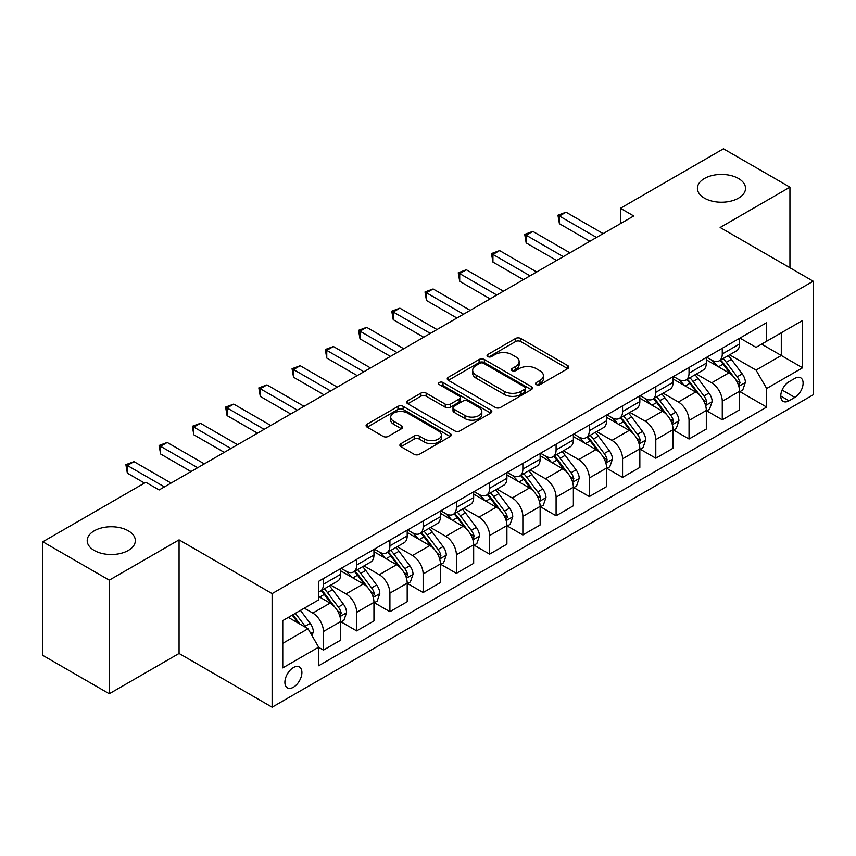 <?xml version="1.0" encoding="UTF-8"?>
<svg xmlns="http://www.w3.org/2000/svg" width="856" height="856" viewBox="0 0 856 856"><rect width="100%" height="100%" fill="white"/><g stroke="black" fill="none" stroke-linecap="round" stroke-linejoin="round"><path stroke-width="1.28" d="M536.359 384.644A2.579 1.487 0 0 0 540.008 384.644L567.742 368.626A3.692 2.129 0 0 0 568.823 367.128A3.692 2.129 0 0 0 567.742 365.619L520.758 338.495A3.692 2.129 0 0 0 515.547 338.495L487.813 354.502A2.579 1.487 0 0 0 487.053 355.561A2.579 1.487 0 0 0 487.813 356.61A2.579 1.487 0 0 0 491.462 356.61L495.057 354.545A11.813 6.816 0 0 1 511.76 354.545L515.676 356.802A11.813 6.816 0 0 1 519.132 361.628A11.813 6.816 0 0 1 515.676 366.443L512.081 368.519A2.579 1.487 0 0 0 511.332 369.567A2.579 1.487 0 0 0 512.081 370.627A2.579 1.487 0 0 0 515.74 370.627L519.325 368.551A11.813 6.816 0 0 1 536.027 368.551L539.943 370.819A11.813 6.816 0 0 1 543.4 375.634A11.813 6.816 0 0 1 539.943 380.46L536.359 382.525A2.579 1.487 0 0 0 535.599 383.584A2.579 1.487 0 0 0 536.359 384.644L536.359 382.525M128.282 530.806A24.064 13.889 0 0 0 102.057 527.799A24.064 13.889 0 0 0 87.205 540.639A24.064 13.889 0 0 0 94.246 550.462A24.064 13.889 0 0 0 120.471 553.468A24.064 13.889 0 0 0 135.334 540.639A24.064 13.889 0 0 0 128.282 530.806M738.482 178.508A24.064 13.889 0 0 0 712.256 175.501A24.064 13.889 0 0 0 697.405 188.341A24.064 13.889 0 0 0 704.456 198.164A24.064 13.889 0 0 0 730.682 201.171A24.064 13.889 0 0 0 745.533 188.341A24.064 13.889 0 0 0 738.482 178.508M293.394 687.24A12.038 6.944 120 0 0 301.259 676.636A12.038 6.944 120 0 0 299.407 666.995A12.038 6.944 120 0 0 293.394 667.584A12.038 6.944 120 0 0 285.54 678.187A12.038 6.944 120 0 0 287.381 687.828A12.038 6.944 120 0 0 293.394 687.24M400.972 443.665A3.692 2.129 0 0 0 399.891 445.174A3.692 2.129 0 0 0 400.972 446.682L414.154 454.29A3.692 2.129 0 0 0 419.365 454.29L450.17 436.507A3.692 2.129 0 0 0 451.251 435.009A3.692 2.129 0 0 0 450.17 433.5L403.187 406.375A3.692 2.129 0 0 0 397.965 406.375L367.171 424.159A3.692 2.129 0 0 0 366.09 425.657A3.692 2.129 0 0 0 367.171 427.165L383.092 436.357A3.692 2.129 0 0 0 388.314 436.357L401.496 428.749A3.692 2.129 0 0 0 402.577 427.24A3.692 2.129 0 0 0 401.496 425.732L393.6 421.184A9.876 5.703 0 0 1 390.711 417.15A9.876 5.703 0 0 1 396.799 411.886A9.876 5.703 0 0 1 407.563 413.116L438.486 430.975A9.876 5.703 0 0 1 441.375 435.009A9.876 5.703 0 0 1 435.287 440.273A9.876 5.703 0 0 1 424.523 439.032L419.365 436.057A3.692 2.129 0 0 0 414.154 436.057L400.972 443.665L400.972 446.682M179.065 539.869L109.268 580.165L42.8 541.784L42.8 655.386L109.268 693.756L179.065 653.46L272.122 707.195L272.122 593.593L179.065 539.869L179.065 653.46M789.938 267.778L789.938 187.186L720.142 227.482L813.2 281.207L272.122 593.593M789.938 187.186L723.459 148.805L620.429 208.297L620.429 223.641M42.8 541.784L145.83 482.303L159.12 489.974L633.729 215.969L620.429 208.297M495.314 407.435A3.692 2.129 0 0 0 500.535 407.435L531.33 389.651A3.692 2.129 0 0 0 532.411 388.143A3.692 2.129 0 0 0 531.33 386.634L484.357 359.509A3.692 2.129 0 0 0 479.135 359.509L448.341 377.293A3.692 2.129 0 0 0 447.26 378.801A3.692 2.129 0 0 0 448.341 380.31L495.314 407.435M440.369 385.2A2.579 1.487 0 0 1 442.991 385.564L442.991 382.493L490.745 410.067A3.692 2.129 0 0 1 491.825 411.575A3.692 2.129 0 0 1 490.745 413.084L459.95 430.857A3.692 2.129 0 0 1 454.729 430.857L407.756 403.743L407.756 400.726A3.692 2.129 0 0 0 406.675 402.234A3.692 2.129 0 0 0 407.756 403.743M407.756 400.726L420.938 393.118A3.692 2.129 0 0 1 426.16 393.118L445.206 404.118A3.692 2.129 0 0 0 450.427 404.118L459.169 399.067A3.692 2.129 0 0 0 460.25 397.559A3.692 2.129 0 0 0 459.169 396.05L439.331 384.601A2.579 1.487 0 0 1 438.582 383.552A2.579 1.487 0 0 1 440.177 382.172A2.579 1.487 0 0 1 442.991 382.493M794.85 378.384L789.007 381.755A11.652 6.73 120 0 0 781.389 392.027A11.652 6.73 120 0 0 783.176 401.368A11.652 6.73 120 0 0 789.007 400.79L794.85 397.419A11.652 6.73 120 0 0 802.468 387.147A11.652 6.73 120 0 0 800.681 377.806A11.652 6.73 120 0 0 794.85 378.384M272.122 707.195L813.2 394.809L813.2 281.207M739.948 338.088L756.03 347.375L766.666 341.234L766.666 322.659L318.657 581.31L318.657 599.885L282.758 620.611L282.758 667.894L318.657 647.168L318.657 665.743L766.666 407.082L766.666 388.506L756.03 370.092L729.601 354.823M766.666 341.234L802.564 320.508L802.564 367.791L766.666 388.506M109.268 580.165L109.268 693.756M761.615 344.144L781.293 355.507L781.293 332.791L802.564 320.508M756.03 370.092L781.293 355.507L802.564 367.791M282.758 643.327L308.021 628.753L288.344 617.39M318.657 647.329L323.44 650.089L323.44 631.514A15.044 8.688 -120 0 0 312.804 613.089L304.297 608.177M323.44 650.089L340.72 640.106L340.72 621.531A15.044 8.688 -120 0 0 330.084 603.116L318.657 596.514M341.127 621.916L356.674 630.893L356.674 612.329A15.044 8.688 -120 0 0 346.038 593.904L330.769 585.087M356.674 630.893L373.954 620.921L373.954 602.346A15.044 8.688 -120 0 0 363.319 583.92L340.72 570.877M374.361 602.731L389.908 611.708L389.908 593.133A15.044 8.688 -120 0 0 379.272 574.718L364.003 565.902M389.908 611.708L407.199 601.736L407.199 583.161A15.044 8.688 -120 0 0 396.563 564.735L373.954 551.692M407.595 583.546L423.153 592.523L423.153 573.948A15.044 8.688 -120 0 0 412.517 555.523L397.238 546.706M423.153 592.523L440.433 582.54L440.433 563.965A15.044 8.688 -120 0 0 429.798 545.55L407.199 532.496M440.829 564.35L456.387 573.338L456.387 554.763A15.044 8.688 -120 0 0 445.751 536.337L430.482 527.521M456.387 573.338L473.668 563.355L473.668 544.78A15.044 8.688 -120 0 0 463.032 526.354L440.433 513.311M474.064 545.165L489.621 554.142L489.621 535.567A15.044 8.688 -120 0 0 478.986 517.152L463.717 508.336M489.621 554.142L506.902 544.17L506.902 525.595A15.044 8.688 -120 0 0 496.266 507.169L473.668 494.126M507.298 525.98L522.856 534.957L522.856 516.382A15.044 8.688 -120 0 0 512.22 497.957L496.951 489.14M522.856 534.957L540.136 524.974L540.136 506.399A15.044 8.688 -120 0 0 529.5 487.984L506.902 474.93M540.532 506.784L556.09 515.772L556.09 497.197A15.044 8.688 -120 0 0 545.454 478.772L530.185 469.955M556.09 515.772L573.37 505.789L573.37 487.214A15.044 8.688 -120 0 0 562.734 468.799L540.136 455.745M573.766 487.599L589.324 496.576L589.324 478.001A15.044 8.688 -120 0 0 578.688 459.586L563.419 450.77M589.324 496.576L606.604 486.604L606.604 468.029A15.044 8.688 -120 0 0 595.969 449.603L573.37 436.56M607.011 468.414L622.558 477.391L622.558 458.816A15.044 8.688 -120 0 0 611.922 440.391L596.653 431.585M622.558 477.391L639.839 467.419L639.839 448.844A15.044 8.688 -120 0 0 629.203 430.418L606.604 417.375M640.245 449.218L655.792 458.206L655.792 439.631A15.044 8.688 -120 0 0 645.157 421.205L629.888 412.389M655.792 458.206L673.083 448.223L673.083 429.648A15.044 8.688 -120 0 0 662.448 411.233L639.839 398.179M673.479 430.033L689.037 439.01L689.037 420.435A15.044 8.688 -120 0 0 678.401 402.02L663.122 393.204M689.037 439.01L706.318 429.038L706.318 410.463A15.044 8.688 -120 0 0 695.682 392.037L673.083 378.994M706.714 410.848L722.271 419.825L722.271 401.25A15.044 8.688 -120 0 0 711.636 382.835L696.367 374.019M722.271 419.825L739.552 409.853L739.552 391.278A15.044 8.688 -120 0 0 728.916 372.852L706.318 359.809M706.714 357.273L711.636 360.109A15.044 8.688 -120 0 0 719.158 360.858A15.044 8.688 -120 0 0 722.271 353.967L722.271 348.296M673.479 376.458L678.401 379.304A15.044 8.688 -120 0 0 685.913 380.043A15.044 8.688 -120 0 0 689.037 373.163L689.037 367.481M640.245 395.643L645.157 398.489A15.044 8.688 -120 0 0 652.679 399.228A15.044 8.688 -120 0 0 655.792 392.348L655.792 386.666M607.011 414.839L611.922 417.675A15.044 8.688 -120 0 0 619.444 418.424A15.044 8.688 -120 0 0 622.558 411.533L622.558 405.851M573.766 434.024L578.688 436.86A15.044 8.688 -120 0 0 586.21 437.609A15.044 8.688 -120 0 0 589.324 430.729L589.324 425.047M540.532 453.209L545.454 456.055A15.044 8.688 -120 0 0 552.976 456.794A15.044 8.688 -120 0 0 556.09 449.914L556.09 444.232M507.298 472.405L512.22 475.24A15.044 8.688 -120 0 0 519.742 475.99A15.044 8.688 -120 0 0 522.856 469.099L522.856 463.417M474.064 491.59L478.986 494.426A15.044 8.688 -120 0 0 486.508 495.175A15.044 8.688 -120 0 0 489.621 488.295L489.621 482.613M440.829 510.775L445.751 513.621A15.044 8.688 -120 0 0 453.273 514.36A15.044 8.688 -120 0 0 456.387 507.48L456.387 501.798M407.595 529.971L412.517 532.807A15.044 8.688 -120 0 0 420.029 533.556A15.044 8.688 -120 0 0 423.153 526.665L423.153 520.983M374.361 549.156L379.272 551.992A15.044 8.688 -120 0 0 386.794 552.741A15.044 8.688 -120 0 0 389.908 545.85L389.908 540.179M341.127 568.341L346.038 571.187A15.044 8.688 -120 0 0 353.56 571.926A15.044 8.688 -120 0 0 356.674 565.046L356.674 559.364M739.948 391.663L766.666 407.082M719.158 360.858L736.438 350.874A15.044 8.688 -120 0 0 739.552 343.994L739.552 338.313M685.913 380.043L703.204 370.07A15.044 8.688 -120 0 0 706.318 363.179L706.318 357.498M652.679 399.228L669.959 389.255A15.044 8.688 -120 0 0 673.083 382.365L673.083 376.694M619.444 418.424L636.725 408.44A15.044 8.688 -120 0 0 639.839 401.56L639.839 395.879M586.21 437.609L603.491 427.636A15.044 8.688 -120 0 0 606.604 420.745L606.604 415.064M552.976 456.794L570.257 446.821A15.044 8.688 -120 0 0 573.37 439.93L573.37 434.26M519.742 475.99L537.022 466.006A15.044 8.688 -120 0 0 540.136 459.126L540.136 453.445M486.508 495.175L503.788 485.202A15.044 8.688 -120 0 0 506.902 478.311L506.902 472.63M453.273 514.36L470.554 504.387A15.044 8.688 -120 0 0 473.668 497.497L473.668 491.815M420.029 533.556L437.32 523.572A15.044 8.688 -120 0 0 440.433 516.692L440.433 511.011M386.794 552.741L404.075 542.758A15.044 8.688 -120 0 0 407.199 535.877L407.199 530.196M353.56 571.926L370.841 561.953A15.044 8.688 -120 0 0 373.954 555.062L373.954 549.381M318.657 591.721A15.044 8.688 -120 0 0 320.326 591.122L337.606 581.138A15.044 8.688 -120 0 0 340.72 574.258L340.72 568.577M320.326 591.122A15.044 8.688 -120 0 0 323.44 584.231L323.44 578.549M308.021 628.753L318.657 647.168M537.386 385.007L539.943 383.531A11.813 6.816 0 0 0 543.4 378.705L543.4 375.634M519.132 361.628L519.132 364.699A11.813 6.816 0 0 1 515.676 369.514L513.119 370.99M567.688 368.658L520.758 341.565A3.692 2.129 0 0 0 515.547 341.565L488.851 356.973M531.287 389.683L484.357 362.58A3.692 2.129 0 0 0 479.135 362.58L448.384 380.332M524.803 389.202A2.579 1.487 0 0 0 525.563 388.143A2.579 1.487 0 0 0 524.803 387.083L483.576 363.286A2.579 1.487 0 0 0 479.916 363.286L476.139 365.469A11.813 6.816 0 0 0 472.673 370.284A11.813 6.816 0 0 0 476.139 375.11L504.323 391.385A11.813 6.816 0 0 0 521.026 391.385L524.803 389.202L524.803 392.273A2.579 1.487 0 0 0 525.563 391.213L525.563 388.143M472.673 370.284L472.673 373.355A11.813 6.816 0 0 0 476.139 378.181L476.139 375.11M524.803 392.273L521.026 394.455A11.813 6.816 0 0 1 504.323 394.455L476.139 378.181M407.809 403.765L420.938 396.189L420.938 393.118M460.25 397.559L460.25 400.629A3.692 2.129 0 0 1 459.169 402.138L450.427 407.189A3.692 2.129 0 0 1 445.206 407.189L426.16 396.189A3.692 2.129 0 0 0 420.938 396.189M442.991 385.564L490.702 413.106M464.979 415.524A9.876 5.703 0 0 0 475.733 416.765A9.876 5.703 0 0 0 481.832 411.501A9.876 5.703 0 0 0 478.943 407.467L468.039 401.175A3.692 2.129 0 0 0 462.829 401.175L454.076 406.226A3.692 2.129 0 0 0 452.995 407.734A3.692 2.129 0 0 0 454.076 409.243L464.979 415.524L464.979 418.595A9.876 5.703 0 0 0 475.733 419.836A9.876 5.703 0 0 0 481.832 414.572L481.832 411.501M452.995 407.734L452.995 410.805A3.692 2.129 0 0 0 454.076 412.303L454.076 409.243M464.979 418.595L454.076 412.303M441.375 435.009L441.375 438.069A9.876 5.703 0 0 1 435.287 443.344A9.876 5.703 0 0 1 424.523 442.103L419.365 439.128A3.692 2.129 0 0 0 414.154 439.128L401.025 446.714M390.711 417.15L390.711 420.221A9.876 5.703 0 0 0 393.6 424.244L393.6 421.184M401.443 428.781L393.6 424.244M450.117 436.539L403.187 409.446A3.692 2.129 0 0 0 397.965 409.446L367.224 427.198M739.552 391.888L742.74 390.047L745.394 382.365A9.962 5.757 -120 0 0 742.216 373.89L731.356 359.381A28.762 16.606 -120 0 0 728.221 355.625M717.414 366.208A28.762 16.606 -120 0 0 711.518 360.044M738.642 385.789L740.023 382.793A9.962 5.757 -120 0 0 737.166 376.8L726.305 362.302A28.762 16.606 -120 0 0 723.16 358.536M720.485 360.087A23.882 13.782 60 0 1 724.411 364.538L733.603 376.811M719.971 360.387A28.762 16.606 60 0 1 723.117 364.142L730.339 373.783M596.504 237.454L559.417 216.044L566.062 212.202L603.148 233.624M589.859 241.296L559.417 223.716L559.417 216.044L557.952 215.198L566.062 212.202M559.417 223.716L557.952 215.198M706.318 411.073L709.506 409.232L712.16 401.56A9.962 5.757 -120 0 0 708.982 393.075L698.122 378.566A28.762 16.606 -120 0 0 694.976 374.81M684.179 385.403A28.762 16.606 -120 0 0 678.284 379.24M705.408 404.974L706.788 401.988A9.962 5.757 -120 0 0 703.932 395.986L693.071 381.487A28.762 16.606 -120 0 0 689.925 377.731M687.25 379.272A23.882 13.782 60 0 1 691.167 383.734L700.369 396.007M686.737 379.572A28.762 16.606 60 0 1 689.872 383.328L697.094 392.968M673.083 430.268L676.272 428.417L678.926 420.745A9.962 5.757 -120 0 0 675.748 412.26L664.887 397.762A28.762 16.606 -120 0 0 661.742 393.995M650.945 404.588A28.762 16.606 -120 0 0 645.05 398.425M672.174 424.159L673.544 421.173A9.962 5.757 -120 0 0 670.697 415.181L659.837 400.672A28.762 16.606 -120 0 0 656.691 396.916M654.016 398.457A23.882 13.782 60 0 1 657.932 402.919L667.134 415.192M653.503 398.757A28.762 16.606 60 0 1 656.638 402.523L663.86 412.164M639.839 449.454L643.038 447.613L645.692 439.93A9.962 5.757 -120 0 0 642.514 431.445L631.653 416.947A28.762 16.606 -120 0 0 628.507 413.191M617.7 423.774A28.762 16.606 -120 0 0 611.815 417.61M638.94 443.355L640.309 440.359A9.962 5.757 -120 0 0 637.463 434.367L626.592 419.868A28.762 16.606 -120 0 0 623.457 416.102M620.782 417.653A23.882 13.782 60 0 1 624.698 422.104L633.889 434.377M620.268 417.953A28.762 16.606 60 0 1 623.403 421.708L630.626 431.349M563.269 256.65L526.173 235.229L532.828 231.398L569.914 252.809M556.625 260.481L526.173 242.911L526.173 235.229L524.717 234.384L532.828 231.398M526.173 242.911L524.717 234.384M530.035 275.835L492.938 254.425L499.594 250.583L536.68 271.994M523.39 279.677L492.938 262.096L492.938 254.425L491.483 253.579L499.594 250.583M492.938 262.096L491.483 253.579M496.801 295.02L459.704 273.61L466.349 269.768L503.446 291.19M490.146 298.862L459.704 281.282L459.704 273.61L458.249 272.764L466.349 269.768M459.704 281.282L458.249 272.764M606.604 468.639L609.804 466.798L612.457 459.126A9.962 5.757 -120 0 0 609.279 450.641L598.408 436.132A28.762 16.606 -120 0 0 595.273 432.376M584.466 442.969A28.762 16.606 -120 0 0 578.581 436.806M605.695 462.54L606.861 461.288L607.075 459.544A9.962 5.757 -120 0 0 604.229 453.552L593.358 439.053A28.762 16.606 -120 0 0 590.223 435.297M587.548 436.838A23.882 13.782 60 0 1 591.464 441.3L600.655 453.573M587.034 437.138A28.762 16.606 60 0 1 590.169 440.894L597.392 450.534M463.567 314.216L426.47 292.795L433.115 288.964L470.212 310.375M456.911 318.047L426.47 300.477L426.47 292.795L425.004 291.95L433.115 288.964M426.47 300.477L425.004 291.95M573.37 487.834L576.559 485.983L579.223 478.311A9.962 5.757 -120 0 0 576.045 469.826L565.174 455.328A28.762 16.606 -120 0 0 562.039 451.561M551.232 462.154A28.762 16.606 -120 0 0 545.347 455.991M572.461 481.725L573.841 478.739A9.962 5.757 -120 0 0 570.984 472.747L560.124 458.238A28.762 16.606 -120 0 0 556.988 454.483M554.313 456.023A23.882 13.782 60 0 1 558.23 460.485L567.421 472.758M553.8 456.323A28.762 16.606 60 0 1 556.935 460.079L564.158 469.719M540.136 507.02L543.325 505.179L545.989 497.497A9.962 5.757 -120 0 0 542.8 489.011L531.94 474.513A28.762 16.606 -120 0 0 528.805 470.757M517.998 481.34A28.762 16.606 -120 0 0 512.113 475.176M539.226 500.91L540.393 499.669L540.607 497.925A9.962 5.757 -120 0 0 537.75 491.933L526.889 477.434A28.762 16.606 -120 0 0 523.754 473.668M521.079 475.219A23.882 13.782 60 0 1 524.995 479.67L534.187 491.943M520.555 475.508A28.762 16.606 60 0 1 523.701 479.274L530.923 488.915M506.902 526.205L510.09 524.364L512.755 516.692A9.962 5.757 -120 0 0 509.566 508.207L498.706 493.698A28.762 16.606 -120 0 0 495.57 489.942M484.764 500.525A28.762 16.606 -120 0 0 478.879 494.361M505.992 520.106L507.373 517.11A9.962 5.757 -120 0 0 504.516 511.118L493.655 496.619A28.762 16.606 -120 0 0 490.52 492.863M487.834 494.404A23.882 13.782 60 0 1 491.761 498.855L500.953 511.128M487.321 494.704A28.762 16.606 60 0 1 490.467 498.46L497.689 508.1M473.668 545.39L476.856 543.549L479.51 535.877A9.962 5.757 -120 0 0 476.332 527.392L465.471 512.894A28.762 16.606 -120 0 0 462.336 509.127M451.529 519.72A28.762 16.606 -120 0 0 445.634 513.557M472.758 539.291L474.138 536.305A9.962 5.757 -120 0 0 471.281 530.313L460.421 515.804A28.762 16.606 -120 0 0 457.275 512.048M454.6 513.589A23.882 13.782 60 0 1 458.527 518.051L467.718 530.324M454.087 513.889A28.762 16.606 60 0 1 457.232 517.645L464.455 527.285M440.433 564.586L443.622 562.745L446.276 555.062A9.962 5.757 -120 0 0 443.098 546.577L432.237 532.079A28.762 16.606 -120 0 0 429.091 528.323M418.295 538.905A28.762 16.606 -120 0 0 412.399 532.742M439.524 558.476L440.904 555.49A9.962 5.757 -120 0 0 438.047 549.499L427.187 534.989A28.762 16.606 -120 0 0 424.041 531.234M421.366 532.785A23.882 13.782 60 0 1 425.282 537.236L434.484 549.509M420.852 533.074A28.762 16.606 60 0 1 423.988 536.84L431.21 546.481M430.322 333.401L393.236 311.991L399.88 308.149L436.977 329.56M423.677 337.243L393.236 319.663L393.236 311.991L391.77 311.145L399.88 308.149M393.236 319.663L391.77 311.145M397.088 352.586L360.002 331.176L366.646 327.334L403.743 348.756M390.443 356.428L360.002 338.848L360.002 331.176L358.536 330.33L366.646 327.334M360.002 338.848L358.536 330.33M363.854 371.782L326.767 350.361L333.412 346.53L370.498 367.941M357.209 375.613L326.767 358.043L326.767 350.361L325.301 349.515L333.412 346.53M326.767 358.043L325.301 349.515M330.619 390.967L293.533 369.557L300.178 365.715L337.264 387.126M323.975 394.809L293.533 377.229L293.533 369.557L292.067 368.711L300.178 365.715M293.533 377.229L292.067 368.711M297.385 410.152L260.288 388.742L266.944 384.9L304.03 406.311M290.74 413.994L260.288 396.414L260.288 388.742L258.833 387.896L266.944 384.9M260.288 396.414L258.833 387.896M407.199 583.771L410.388 581.93L413.041 574.258A9.962 5.757 -120 0 0 409.864 565.773L399.003 551.264A28.762 16.606 -120 0 0 395.857 547.508M385.061 558.091A28.762 16.606 -120 0 0 379.165 551.927M406.29 577.672L407.659 574.676A9.962 5.757 -120 0 0 404.813 568.684L393.953 554.185A28.762 16.606 -120 0 0 390.807 550.419M388.132 551.97A23.882 13.782 60 0 1 392.048 556.421L401.25 568.694M387.618 552.27A28.762 16.606 60 0 1 390.753 556.025L397.976 565.666M264.151 429.338L227.054 407.927L233.709 404.086L270.796 425.507M257.506 433.179L227.054 415.599L227.054 407.927L225.599 407.082L233.709 404.086M227.054 415.599L225.599 407.082M373.954 602.956L377.154 601.115L379.807 593.443A9.962 5.757 -120 0 0 376.629 584.958L365.769 570.46A28.762 16.606 -120 0 0 362.623 566.693M351.816 577.286A28.762 16.606 -120 0 0 345.931 571.123M373.055 596.857L374.425 593.871A9.962 5.757 -120 0 0 371.579 587.869L360.708 573.37A28.762 16.606 -120 0 0 357.573 569.615M354.898 571.155A23.882 13.782 60 0 1 358.814 575.617L368.005 587.89M354.384 571.455A28.762 16.606 60 0 1 357.519 575.211L364.742 584.851M230.917 448.533L193.82 427.112L200.465 423.281L237.561 444.692M224.261 452.364L193.82 434.795L193.82 427.112L192.365 426.277L200.465 423.281M193.82 434.795L192.365 426.277M340.72 622.152L343.919 620.311L346.573 612.629A9.962 5.757 -120 0 0 343.395 604.143L332.524 589.645A28.762 16.606 -120 0 0 329.389 585.889M339.811 616.042L341.191 613.057A9.962 5.757 -120 0 0 338.345 607.065L327.474 592.555A28.762 16.606 -120 0 0 324.338 588.8M321.663 590.351A23.882 13.782 60 0 1 325.58 594.802L334.771 607.075M321.15 590.64A28.762 16.606 60 0 1 324.285 594.406L331.507 604.047M197.683 467.718L160.586 446.308L167.23 442.466L204.327 463.877M191.027 471.56L160.586 453.98L160.586 446.308L159.12 445.462L167.23 442.466M160.586 453.98L159.12 445.462M312.012 635.655L313.339 631.814A9.962 5.757 -120 0 0 310.161 623.328L300.467 610.392M306.009 627.587A9.962 5.757 -120 0 0 305.1 626.25L295.406 613.313M292.913 614.747L299.878 624.045M292.217 615.154L298.123 623.04M164.438 486.904L127.351 465.493L133.996 461.651L171.093 483.073M144.504 483.073L127.351 473.165L127.351 465.493L125.886 464.648L133.996 461.651M127.351 473.165L125.886 464.648M312.804 613.089L330.084 603.116M346.038 593.904L363.319 583.92M379.272 574.718L396.563 564.735M412.517 555.523L429.798 545.55M445.751 536.337L463.032 526.354M478.986 517.152L496.266 507.169M512.22 497.957L529.5 487.984M545.454 478.772L562.734 468.799M578.688 459.586L595.969 449.603M611.922 440.391L629.203 430.418M645.157 421.205L662.448 411.233M678.401 402.02L695.682 392.037M711.636 382.835L728.916 372.852M722.271 353.967L739.552 343.994M722.271 401.25L739.552 391.278M689.037 420.435L706.318 410.463M689.037 373.163L706.318 363.179M655.792 439.631L673.083 429.648M655.792 392.348L673.083 382.365M622.558 458.816L639.839 448.844M622.558 411.533L639.839 401.56M589.324 478.001L606.604 468.029M589.324 430.729L606.604 420.745M556.09 497.197L573.37 487.214M556.09 449.914L573.37 439.93M522.856 516.382L540.136 506.399M522.856 469.099L540.136 459.126M489.621 535.567L506.902 525.595M489.621 488.295L506.902 478.311M456.387 554.763L473.668 544.78M456.387 507.48L473.668 497.497M423.153 573.948L440.433 563.965M423.153 526.665L440.433 516.692M389.908 593.133L407.199 583.161M389.908 545.85L407.199 535.877M356.674 612.329L373.954 602.346M356.674 565.046L373.954 555.062M323.44 631.514L340.72 621.531M323.44 584.231L340.72 574.258M782.106 390.058L794.85 397.419M780.758 396.028L789.007 400.79M539.943 383.531L539.943 380.46M512.081 370.627L512.081 368.519M515.676 369.514L515.676 366.443M487.813 356.61L487.813 354.502M515.547 341.565L515.547 338.495M520.758 341.565L520.758 338.495M567.742 368.626L567.742 365.619M448.341 380.31L448.341 377.293M479.135 362.58L479.135 359.509M484.357 362.58L484.357 359.509M531.33 389.651L531.33 386.634M504.323 394.455L504.323 391.385M521.026 394.455L521.026 391.385M426.16 396.189L426.16 393.118M445.206 407.189L445.206 404.118M450.427 407.189L450.427 404.118M459.169 402.138L459.169 399.067M490.745 413.084L490.745 410.067M414.154 439.128L414.154 436.057M419.365 439.128L419.365 436.057M424.523 442.103L424.523 439.032M401.496 428.749L401.496 425.732M367.171 427.165L367.171 424.159M397.965 409.446L397.965 406.375M403.187 409.446L403.187 406.375M450.17 436.507L450.17 433.5M738.803 386.334L745.33 382.557M726.305 362.302L731.356 359.381M718.473 366.817L723.117 364.142M737.166 376.8L742.216 373.89M736.374 380.695L740.023 382.793M705.569 405.519L712.096 401.753M693.071 381.487L698.122 378.566M685.239 386.013L689.872 383.328M703.932 395.986L708.982 393.075M703.14 399.88L706.788 401.988M672.335 424.704L678.862 420.938M659.837 400.672L664.887 397.762M651.994 405.198L656.638 402.523M670.697 415.181L675.748 412.26M669.906 419.065L673.544 421.173M639.1 443.9L645.627 440.123M626.592 419.868L631.653 416.947M618.76 424.383L623.403 421.708M637.463 434.367L642.514 431.445M636.671 438.261L640.309 440.359M605.866 463.085L612.393 459.319M593.358 439.053L598.408 436.132M585.525 443.579L590.169 440.894M604.229 453.552L609.279 450.641M603.437 457.446L607.075 459.544M572.632 482.27L579.159 478.504M560.124 458.238L565.174 455.328M552.291 462.764L556.935 460.079M570.984 472.747L576.045 469.826M570.203 476.632L573.841 478.739M539.398 501.466L545.925 497.689M526.889 477.434L531.94 474.513M519.057 481.949L523.701 479.274M537.75 491.933L542.8 489.011M536.969 495.827L540.607 497.925M506.153 520.651L512.68 516.885M493.655 496.619L498.706 493.698M485.823 501.145L490.467 498.46M504.516 511.118L509.566 508.207M503.724 515.012L507.373 517.11M472.919 539.836L479.446 536.07M460.421 515.804L465.471 512.894M452.589 520.33L457.232 517.645M471.281 530.313L476.332 527.392M470.49 534.197L474.138 536.305M439.684 559.022L446.211 555.255M427.187 534.989L432.237 532.079M419.344 539.515L423.988 536.84M438.047 549.499L443.098 546.577M437.255 553.383L440.904 555.49M406.45 578.217L412.977 574.451M393.953 554.185L399.003 551.264M386.11 558.701L390.753 556.025M404.813 568.684L409.864 565.773M404.021 572.578L407.659 574.676M373.216 597.402L379.743 593.636M360.708 573.37L365.769 570.46M352.875 577.896L357.519 575.211M371.579 587.869L376.629 584.958M370.787 591.764L374.425 593.871M339.982 616.588L346.509 612.821M327.474 592.555L332.524 589.645M319.641 597.081L324.285 594.406M338.345 607.065L343.395 604.143M337.553 610.949L341.191 613.057M310.749 633.472L313.275 632.006M305.1 626.25L310.161 623.328"/></g></svg>
